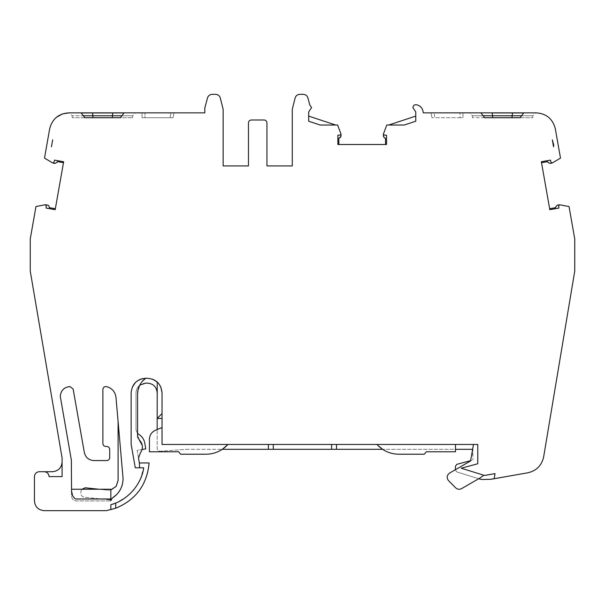<?xml version="1.0" encoding="UTF-8"?>
<svg xmlns="http://www.w3.org/2000/svg" width="605" height="605" viewBox="0 0 605 605"><rect width="100%" height="100%" fill="white"/><g stroke="black" fill="none" stroke-linecap="round" stroke-linejoin="round"><path stroke-width="0.45" stroke-dasharray="3.02 2.27" d="M122.354 484.431L123.095 478.797L115.963 397.243C115.094 391.541 111.864 387.986 106.276 386.58L105.807 386.58C104.045 386.746 103.069 387.722 102.888 389.499L102.888 443.541C103.054 445.303 104.03 446.278 105.807 446.46L106.782 446.46C108.56 446.634 109.528 447.609 109.702 449.379L109.702 457.66C109.528 459.429 108.56 460.405 106.782 460.579L93.926 460.579C88.791 460.208 85.592 457.524 84.337 452.532L73.129 388.992L70.006 386.58C64.122 387.185 60.871 390.429 60.266 396.313L71.352 460.042L71.556 496.062C71.851 499.019 73.47 500.645 76.427 500.925L110.851 500.925L76.427 500.925C73.47 500.637 71.844 499.012 71.556 496.062L71.556 491.192M553.552 146.811L552.327 139.831M484.575 117.718L472.414 117.718L484.575 117.718L483.108 115.782L472.422 115.774L483.092 115.752M472.414 117.718L472.414 115.774L469.609 112.938L480.967 112.893L430.019 112.901M84.836 117.718L72.214 117.718L84.836 117.718L83.346 115.774L72.214 115.774L69.386 112.954L81.176 112.954L69.386 112.954M72.214 117.718L72.214 115.774L83.346 115.774L81.1 112.855L69.015 112.855A19.473 19.473 0 0 0 49.648 128.948L44.505 158.109L52.544 162.927L54.949 163.411A1.951 1.951 0 0 0 57.021 162.382L57.399 161.626L63.472 162.7L55.358 208.717L49.285 207.644L49.194 206.819A1.951 1.951 0 0 0 47.598 205.125L45.171 204.762L35.967 206.539L30.25 238.975L30.25 271.078L62.096 458L62.096 461.978A9.741 9.741 0 0 1 52.355 471.719L39.317 471.719C36.368 472.006 34.742 473.632 34.447 476.589L34.447 500.925C35.037 506.839 38.281 510.083 44.188 510.665L106.276 510.665A50.835 50.835 0 0 0 149.11 462.954L139.369 462.954L137.154 450.377L145.782 448.857L144.769 443.102C143.998 439.177 141.888 436.19 138.454 434.133L135.996 429.905L135.996 392.849C136.064 389.718 137.305 387.162 139.725 385.181L137.562 394.105L137.562 433.483L135.996 429.905L135.996 392.849C136.571 386.928 139.815 383.683 145.729 383.109L147.431 383.109C153.345 383.683 156.597 386.928 157.171 392.849L157.171 448.35C157.345 450.12 158.321 451.096 160.091 451.269L186.378 449.318L472.898 449.318L472.898 460.034L472.618 449.318L473.481 444.456L455.489 444.456L455.489 449.318L382.61 449.318C387.525 452.532 392.917 454.158 398.786 454.211L424.332 454.211L426.275 451.776L455.489 451.776L455.489 449.318M50.449 208.838L46.063 208.067L46.328 205.723M140.262 453.137L138.537 458.204L137.154 450.377L142.107 449.5L140.262 453.137M112.235 498.142L110.934 499.942L112.235 498.142A22.937 22.937 0 0 0 123.095 478.797A22.937 22.937 0 0 1 112.235 498.142L110.851 500.925L110.851 489.241L71.556 489.241M404.253 125.023L415.771 121.219L415.771 116.092L388.743 125.023L386.792 125.023L383.449 133.773L383.381 136.231A1.951 1.951 0 0 0 384.757 138.091L385.566 138.333L385.566 144.497L338.845 144.497L338.845 138.333L339.632 138.099A1.951 1.951 0 0 0 341.031 136.231L340.963 133.773L337.62 125.023L335.669 125.023L308.663 116.092L308.663 111.955L311.583 107.554L309.783 104.915L307.915 97.942C307.159 95.681 305.593 94.478 303.211 94.335L299.838 94.335C297.463 94.478 295.898 95.681 295.142 97.942L292.276 109.271L292.276 165.921L266.956 165.921L266.956 122.898C266.782 121.129 265.814 120.153 264.037 119.979L251.377 119.979C249.608 120.153 248.632 121.129 248.458 122.898L248.458 165.921L223.139 165.921L223.139 109.271L220.28 97.942C219.524 95.681 217.959 94.478 215.577 94.335L212.204 94.335C209.829 94.478 208.264 95.681 207.507 97.942L204.808 108.008L204.808 112.855L69.015 112.855C64.274 112.863 60.061 114.36 56.386 117.347L56.386 117.347M415.771 116.092L415.771 111.955L412.852 107.554C413.147 105.565 414.296 104.627 416.308 104.741L417.246 104.96C420.256 105.875 422.139 107.856 422.91 110.904L423.318 112.855L535.985 112.855C540.726 112.863 544.939 114.36 548.614 117.347C544.939 114.36 540.726 112.863 535.985 112.855L523.696 112.946M455.429 469.699L470.622 460.639L472.898 460.034L456.873 464.33L455.429 466.205L455.429 470.085L456.798 471.945L478.714 478.744L461.585 488.628C459.445 489.695 457.486 489.437 455.701 487.857L448.585 480.718C446.437 477.844 446.77 475.288 449.591 473.065L455.429 469.699L456.798 471.945L480.756 479.379L488.439 479.508L527.84 472.785A19.473 19.473 0 0 0 543.661 456.82L574.75 271.078L574.75 238.975L569.033 206.539L559.829 204.762L557.402 205.125A1.951 1.951 0 0 0 555.813 206.804L555.715 207.644L549.642 208.717L541.528 162.7L547.601 161.626L547.971 162.367A1.951 1.951 0 0 0 550.051 163.411L552.456 162.927L560.495 158.109L555.352 128.948A19.473 19.473 0 0 0 535.985 112.855L523.764 112.855M55.358 208.717L55.191 209.678M63.646 161.739L63.472 162.7M69.015 112.855L81.1 112.855M124.078 112.855L174.974 112.855L124.078 112.855L120.425 117.718L132.586 117.718L120.425 117.718M337.87 144.497L338.845 144.497M385.566 144.497L386.542 144.497L386.542 135.233L384.296 135.096L383.388 134.174M548.614 117.347L548.553 117.423C544.893 114.451 540.704 112.954 535.985 112.946L492.084 112.923M550.694 161.006L550.482 160.128L541.354 161.739L541.528 162.7M549.642 208.717L549.809 209.678L558.937 208.067L558.68 205.829L559.428 204.77M186.378 449.318L222.307 449.318C217.392 452.532 212 454.158 206.131 454.211L180.585 454.211L178.641 451.776L149.427 451.776L149.427 439.268C149.617 435.078 151.613 432.083 155.409 430.284L157.171 429.55L157.171 448.35C157.345 450.12 158.321 451.096 160.091 451.269L186.378 449.318M157.171 392.849L157.171 381.959M72.585 495.548L75.451 498.981M118.088 421.541L118.088 480.483C117.476 486.359 114.232 489.611 108.348 490.216L85.29 487.796C82.915 487.781 81.493 488.938 81.01 491.26L81.841 489.241M80.836 492.946L81.01 491.26L80.836 492.946C80.82 495.321 81.978 496.75 84.299 497.227L110.934 499.942L84.299 497.227C81.978 496.75 80.82 495.321 80.836 492.946M116.659 494.58L117.809 493.294M120.161 489.876L121.855 486.08M110.851 489.891L108.348 490.216L99.084 489.241M46.025 205.027L45.572 204.77M52.915 163.055L53.996 162.314L54.518 160.128L61.09 161.285M124.002 112.954L68.645 112.954C64.062 113.037 59.993 114.526 56.447 117.423C59.993 114.526 64.062 113.037 68.645 112.954L81.176 112.954M320.166 125.023L308.663 121.219M335.669 125.023L332.871 125.023M340.116 135.096L341.023 134.174M338.77 135.18L337.87 135.233M431.017 112.946L462.976 112.946L431.017 112.946L431.97 117.718L431.017 112.946M482.556 115.033L483.108 115.782M548.553 117.423C544.893 114.481 540.704 112.961 535.985 112.855M551.004 162.314L552.085 163.055M494.134 478.729L495.034 473.624L483.818 475.227L478.714 478.744M470.622 460.639L472.618 449.318M336.493 449.318L336.493 444.456L376.93 444.456L378.133 445.651M336.493 444.456L268.423 444.456L268.423 449.318M268.423 444.456L227.987 444.456L226.784 445.651M157.171 429.55L162.042 427.516L162.042 392.849M160.817 387.003L157.232 382.02M152.331 379.085L146.584 378.269M142.326 381.339L140.035 384.606M162.042 418.448L157.171 418.448M119.268 501.379L110.851 504.683L110.851 509.72M140.186 479.478L143.71 467.824L135.286 467.824L131.126 444.229M138.462 482.881L133.448 490.126M129.682 494.081L124.078 498.535M62.096 476.589L49.058 476.589C48.763 473.632 47.145 472.006 44.188 471.719M52.673 139.823L51.44 146.818M520.111 117.718L532.786 117.718L520.111 117.718L523.764 112.901M512.08 117.718L492.606 117.718M473.481 444.456L477.768 444.456L477.768 463.77L461.192 468.209L483.818 475.227M162.042 427.516L162.042 444.456L227.987 444.456M376.93 444.456L455.489 444.456M141.751 378.791L140.458 379.222M136.488 381.536L135.565 382.36M132.276 387.162L131.126 392.849M112.394 117.718L92.92 117.718M171.003 112.954L142.024 112.954L171.003 112.954L170.05 117.718L142.024 117.718L142.024 112.954L142.024 117.718L144.95 117.718L144.95 112.954L144.95 117.718L173.03 117.718L173.983 112.954L173.03 117.718L170.05 117.718L171.003 112.954M521.593 115.752L532.771 115.767L521.578 115.782M460.05 117.718L431.97 117.718L434.95 117.718L433.997 112.946L434.95 117.718L462.976 117.718L462.976 112.946L462.976 117.718L460.05 117.718L460.05 112.946L460.05 117.718M137.562 433.483L137.562 436.137M137.963 438.065L139.18 439.759M142.425 447.345L142.304 445.446M121.885 115.774L132.586 115.774L121.885 115.774M532.786 117.718L532.786 115.767L535.591 112.938M132.586 117.718L132.586 115.774L135.407 112.954"/><path stroke-width="0.91" d="M60.266 396.313C60.871 390.437 64.122 387.185 70.006 386.58L73.129 388.992L84.337 452.532C85.608 457.509 88.806 460.186 93.926 460.579L106.782 460.579C108.56 460.405 109.528 459.429 109.702 457.66L109.702 449.379C109.528 447.609 108.56 446.634 106.782 446.46L105.807 446.46C104.03 446.271 103.054 445.303 102.888 443.541L102.888 389.499C103.077 387.714 104.052 386.739 105.807 386.58L106.276 386.58C111.864 387.986 115.094 391.541 115.963 397.243L123.095 478.797C122.777 487.101 119.155 493.551 112.235 498.142L110.851 500.63L110.851 498.981L75.451 498.981C72.933 497 71.632 494.406 71.556 491.192L71.352 460.042L60.266 396.313M552.327 139.831L553.719 144.988L553.552 146.811L552.327 139.831M55.358 208.717L49.285 207.644L49.194 206.819A1.951 1.951 0 0 0 47.598 205.125L45.579 204.77L46.328 205.723L46.063 208.067L55.191 209.678L63.646 161.739L54.518 160.128L53.996 162.314L52.915 163.055L54.949 163.411L57.021 162.382L57.399 161.626L63.472 162.7M115.721 503.005L115.721 508.223C135.921 499.821 147.053 484.734 149.11 462.954L139.369 462.954L138.53 458.03L140.262 453.137C143.438 448.388 143.075 443.934 139.18 439.759L137.562 436.137L137.963 438.065M81.1 112.855L124.078 112.855L120.425 117.718L84.836 117.718L81.1 112.855L69.015 112.855C58.647 113.513 52.196 118.875 49.648 128.948L44.505 158.109L52.915 163.055M69.015 112.855L62.557 113.891M62.3 113.982L56.386 117.347M124.078 112.855L204.808 112.855L204.808 108.008L207.507 97.942C208.264 95.681 209.829 94.478 212.204 94.335L215.577 94.335C217.959 94.478 219.524 95.681 220.28 97.942L223.139 109.271L223.139 165.921L248.458 165.921L248.458 122.898C248.625 121.136 249.6 120.161 251.377 119.979L264.037 119.979C265.799 120.145 266.775 121.113 266.956 122.898L266.956 165.921L292.276 165.921L292.276 109.271L295.142 97.942C295.898 95.681 297.463 94.478 299.838 94.335L303.211 94.335C305.593 94.478 307.159 95.681 307.915 97.942L309.783 104.915L311.583 107.554L308.663 111.955L308.663 121.219L320.166 125.023L337.62 125.023L341.031 134.121L340.116 135.096L338.77 135.18M308.663 121.219L308.663 116.092L335.669 125.023M341.031 134.174L341.031 136.231L338.845 138.333L338.845 144.497M480.922 112.855L523.764 112.855L520.111 117.718L484.575 117.718L480.922 112.855L423.318 112.855L422.91 110.904C422.139 107.856 420.256 105.875 417.246 104.96L416.308 104.741C414.296 104.627 413.147 105.565 412.852 107.554L415.771 111.955L415.771 121.219L404.253 125.023L386.792 125.023L383.381 134.121L384.296 135.096L386.542 135.233L386.542 144.497L337.87 144.497L337.87 135.233L340.116 135.096M385.566 144.497L385.566 138.333L384.757 138.091L383.381 136.231L383.381 134.174M404.253 125.023L388.743 125.023L415.771 116.092M523.764 112.855L535.985 112.855C546.353 113.513 552.804 118.875 555.352 128.948L560.495 158.109L552.123 163.047L551.004 162.314L550.694 161.006M552.085 163.055L550.051 163.411L547.971 162.367L547.601 161.626L541.528 162.7M478.714 478.744L481.61 479.508L490.973 479.289L527.84 472.785C536.476 470.796 541.747 465.472 543.661 456.82L574.75 271.078L574.75 238.975L569.033 206.539L559.474 204.762L558.68 205.829L558.937 208.067L549.809 209.678L541.354 161.739L550.482 160.128L551.004 162.314M559.421 204.77L557.402 205.125L555.813 206.804L555.715 207.644L549.642 208.717M455.489 449.318L472.618 449.318M227.987 444.456L222.307 449.318L382.61 449.318L378.133 445.651C383.888 451.239 390.769 454.09 398.786 454.211L424.332 454.211L426.275 451.776L455.489 451.776L455.489 444.456M157.232 382.02L157.171 429.55M115.721 508.223L106.276 510.665L44.188 510.665C38.274 510.091 35.029 506.846 34.447 500.925L34.447 476.589C34.765 473.639 36.383 472.013 39.317 471.719L44.188 471.719C47.145 472.006 48.763 473.632 49.058 476.589L62.096 476.589L62.096 461.978C61.521 467.892 58.277 471.144 52.355 471.719L44.188 471.719M46.328 205.723L45.171 204.762L35.967 206.539L30.25 238.975L30.25 271.078L62.096 458L62.096 476.589M51.44 146.818L52.673 139.823L51.44 146.818M110.851 509.72L110.851 504.683C127.216 500.592 141.517 484.552 143.71 467.824L135.286 467.824L131.126 444.229L131.126 392.849C132.117 383.578 137.267 378.715 146.584 378.269C155.893 378.715 161.051 383.578 162.042 392.849L162.042 444.456L477.768 444.456L477.768 463.77L461.192 468.209L484.59 475.469L495.034 473.624L494.134 478.729M71.556 491.192L72.585 495.548M118.088 421.541L118.088 480.483L116.137 486.329L110.851 489.891M110.223 499.957L110.934 499.942M112.235 498.142L116.659 494.58M117.809 493.294L120.161 489.876M121.855 486.08L122.354 484.431M99.084 489.241L85.29 487.796L81.841 489.241M55.191 209.678L50.449 208.838M61.09 161.285L63.646 161.739M332.871 125.023L320.166 125.023M337.87 144.497L337.87 135.233M483.092 115.752L492.606 115.774L492.084 112.923L523.696 112.946M480.967 112.893L482.556 115.033M336.493 449.318L336.493 444.456M331.623 444.456L331.623 449.318M273.294 444.456L273.294 449.318M268.423 449.318L268.423 444.456M162.042 418.448L157.171 418.448L162.042 413.578M162.042 392.849L160.817 387.003M157.171 381.959L152.331 379.085M146.584 378.269L145.737 378.238L142.326 381.339M140.035 384.606L139.725 385.181L145.729 383.109L147.431 383.109C153.345 383.683 156.597 386.928 157.171 392.849M142.425 447.345L142.107 449.5L145.782 448.857L144.769 443.102C143.998 439.177 141.895 436.182 138.454 434.133L137.562 433.483M139.347 462.954L139.634 467.824L139.347 462.954M140.186 479.478L138.462 482.881M133.448 490.126L129.682 494.081M124.078 498.535L119.268 501.379M71.556 489.241L110.851 489.241L110.851 498.981M520.111 117.718L512.08 117.718L512.08 115.782L521.593 115.752M512.579 112.923L512.08 115.782L492.606 115.774L492.606 117.718L484.575 117.718M137.562 436.137L137.562 394.105C137.743 387.48 140.466 382.186 145.737 378.238L141.751 378.791M140.458 379.222L136.488 381.536M135.565 382.36L132.276 387.162M131.126 444.229L131.126 392.849M83.346 115.774L92.92 115.774L92.92 117.718L84.836 117.718M120.425 117.718L112.394 117.718L112.394 115.774L121.885 115.774M81.176 112.954L124.002 112.954M470.622 460.639L456.873 464.33L455.429 466.205L455.429 469.699M226.784 445.651C221.037 451.239 214.147 454.09 206.131 454.211L180.585 454.211L178.641 451.776L149.427 451.776L149.427 439.268C149.617 435.078 151.613 432.083 155.409 430.284L162.042 427.516M142.304 445.446L139.18 439.759M483.818 475.227L480.31 477.821L461.585 488.628C459.445 489.695 457.486 489.437 455.701 487.857L448.585 480.718C446.437 477.844 446.77 475.288 449.591 473.065L470.569 460.957L473.481 444.456M376.93 444.456L378.133 445.651M92.504 112.954L92.92 115.774L112.394 115.774L112.848 112.954"/></g></svg>
